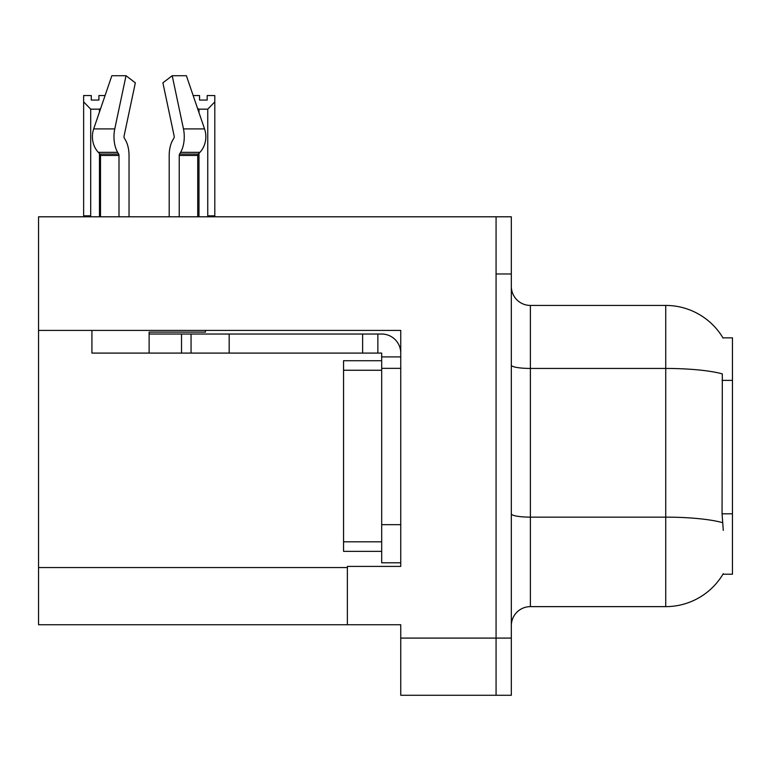 <?xml version="1.0" encoding="UTF-8"?>
<svg xmlns="http://www.w3.org/2000/svg" width="771" height="771" viewBox="0 0 771 771"><rect width="100%" height="100%" fill="white"/><g stroke="black" fill="none" stroke-linecap="round" stroke-linejoin="round"><path stroke-width="1.16" d="M38.55 330.412L400.747 330.412L400.747 524.665L381.684 524.665L381.684 562.791L400.747 562.791L400.747 524.665L400.747 566.406L347.374 566.406L347.374 624.741L38.55 624.741L38.55 216.796L496.071 216.796L496.071 695.278L400.747 695.278L400.747 638.089L496.071 638.089L496.071 695.278L511.318 695.278L511.318 638.089L496.071 638.089L496.071 273.984L511.318 273.984L511.318 638.089M347.374 624.741L400.747 624.741L400.747 638.089M722.947 337.843L732.45 337.843L732.45 574.222L722.947 574.222L723.285 573.653A66.72 66.72 0 0 1 665.73 606.632A66.72 66.72 0 0 0 722.947 574.222M511.318 625.695A19.063 19.063 0 0 1 530.381 606.632L665.73 606.632L665.73 305.432L530.381 305.432A19.063 19.063 0 0 1 511.318 286.369A19.063 19.063 0 0 0 530.381 305.432L530.381 606.632M723.092 338.084A66.72 66.72 0 0 0 665.73 305.432A66.72 66.72 0 0 1 723.092 338.084M723.285 530.381L722.061 513.814L722.331 373.896A66.72 11.584 180 0 0 665.73 368.442L530.381 368.442A19.063 3.306 0 0 1 511.318 365.136M496.071 216.796L511.318 216.796L511.318 273.984M193.155 95.546L199.554 95.546L199.554 100.066L207.177 100.066L199.554 100.066M207.177 100.066L207.177 95.546L214.801 95.546L214.801 101.888L207.746 109.164L198.985 109.164L198.985 112.614M208.681 216.796L207.746 215.841L214.801 215.841L214.801 216.796L214.801 101.888M207.746 215.841L207.746 109.164M198.985 153.313L198.985 215.841L198.041 216.796M198.985 109.164L197.559 108.441M198.985 215.841L197.733 215.841M98.9 100.066L91.267 100.066L98.9 100.066L98.9 95.546L105.078 95.546M100.625 108.595L99.469 109.164L90.708 109.164L83.644 101.888L83.644 95.546L91.267 95.546L91.267 100.066M90.708 109.164L90.708 215.841L83.644 215.841L83.644 216.796M90.708 215.841L89.764 216.796M83.644 101.888L83.644 215.841M100.5 215.841L99.469 215.841L99.469 153.535M99.469 111.988L99.469 109.164M100.403 216.796L99.469 215.841M124.343 138.144A1.908 1.002 -90 0 1 124.083 136.014A1.908 1.002 -90 0 0 124.343 138.144L125.365 139.879A20.971 11.045 90 0 1 129.036 155.482L129.036 216.796M205.433 330.412L205.433 332.128L149.121 332.128L149.121 334.026L191.054 334.026L191.054 353.089L91.922 353.089L91.922 330.412M179.238 216.796L179.238 155.482A1.908 1.002 90 0 1 179.576 154.065L180.587 152.34A20.971 11.045 -90 0 0 183.469 128.911L172.212 75.722L186.389 75.722L204.546 128.911A20.971 17.82 90 0 1 199.911 152.34L198.263 154.065A1.908 1.619 -90 0 0 197.733 155.482L197.733 216.796M124.083 136.014L135.339 82.825L126.02 75.722L114.763 128.911A20.971 11.045 90 0 0 117.645 152.34L118.657 154.065A1.908 1.002 -90 0 1 118.994 155.482L118.994 216.796M100.5 216.796L100.5 155.482A1.908 1.619 90 0 0 99.97 154.065L98.331 152.34A20.971 17.82 -90 0 1 93.686 128.911L111.843 75.722L126.02 75.722M173.889 138.144A1.908 1.002 90 0 0 174.15 136.014A1.908 1.002 90 0 1 173.889 138.144L172.868 139.879A20.971 11.045 -90 0 0 169.196 155.482L169.196 216.796M172.212 75.722L162.893 82.825L174.15 136.014M191.054 334.026L381.684 334.026A19.063 19.063 0 0 1 400.747 353.099M191.054 353.089L381.684 353.089L381.684 356.906L400.747 356.906M381.684 562.791L400.747 562.791M377.867 353.089L377.867 334.026M400.747 368.345L381.684 368.345L381.684 356.906M381.684 524.665L381.684 360.722L343.558 360.722L343.558 551.352L381.684 551.352M362.621 353.089L362.621 334.026M38.55 567.552L347.374 567.552M732.45 380.373L722.061 380.373M732.45 513.814L722.061 513.814M722.543 522.651A66.72 11.584 180 0 0 665.73 517.139L530.381 517.139A19.063 3.306 -0 0 1 511.318 513.833M149.121 353.089L149.121 334.026M197.733 155.482L179.238 155.482M118.994 155.482L100.5 155.482M114.763 128.911L93.686 128.911M204.546 128.911L183.469 128.911M117.645 152.34L98.331 152.34M199.911 152.34L180.587 152.34M118.657 154.065L99.97 154.065M198.263 154.065L179.576 154.065M229.18 353.089L229.18 334.026M181.522 353.089L181.522 334.026M343.558 541.82L381.684 541.82M343.558 370.253L381.684 370.253"/></g></svg>
